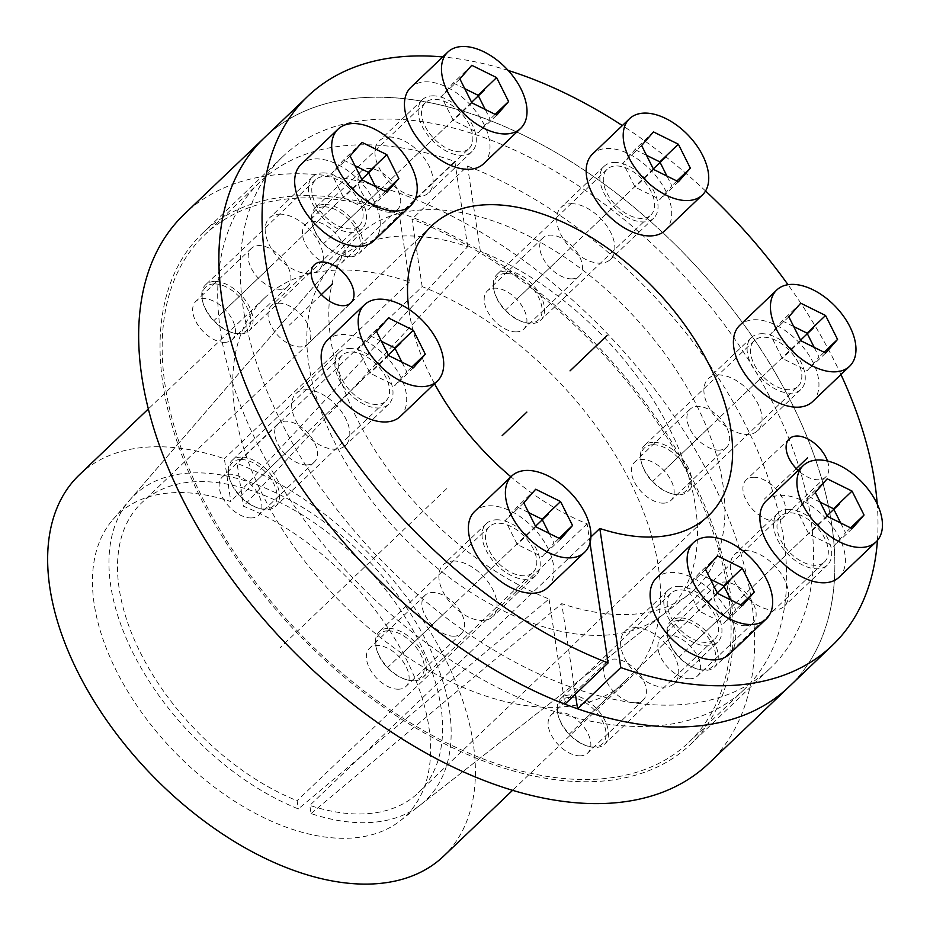 <?xml version="1.0" encoding="UTF-8"?>
<svg xmlns="http://www.w3.org/2000/svg" width="930" height="930" viewBox="0 0 930 930"><rect width="100%" height="100%" fill="white"/><g stroke="black" fill="none" stroke-linecap="round" stroke-linejoin="round"><path stroke-width="0.7" stroke-dasharray="4.65 3.49" d="M690.665 744.233A353.342 207.762 -133.7 0 0 650.744 410.281A353.342 207.762 -133.7 0 0 299.948 195.753A353.342 207.762 46.3 0 0 202.624 233.151A353.342 207.762 46.3 0 0 242.544 567.102A353.342 207.762 46.3 0 0 593.34 781.63A353.342 207.762 -133.7 0 0 690.665 744.233L770.877 667.635A353.342 207.762 -133.7 0 1 673.553 705.033A353.342 207.762 46.3 0 1 322.757 490.505A353.342 207.762 46.3 0 1 282.836 156.554A353.342 207.762 46.3 0 1 380.161 119.156A353.342 207.762 -133.7 0 1 730.957 333.684A353.342 207.762 -133.7 0 1 770.877 667.635M369.222 97.301A379.707 223.258 46.3 0 0 264.632 137.477A379.707 223.258 -133.7 0 1 688.328 257.912A379.707 223.258 -133.7 0 1 789.082 686.712A379.707 223.258 -133.7 0 0 746.186 327.837A379.707 223.258 -133.7 0 0 369.222 97.301M708.869 763.309A379.707 223.258 -133.7 0 0 665.973 404.422A379.707 223.258 -133.7 0 0 289.009 173.898A379.707 223.258 46.3 0 0 184.419 214.074M79.434 474.742A263.69 155.043 -133.7 0 1 224.363 458.723L230.826 501.572A208.46 122.574 46.3 0 0 112.739 519.777A208.46 122.574 46.3 0 0 172.887 750.092A208.46 122.574 46.3 0 0 400.191 820.806A208.46 122.574 46.3 0 0 407.049 660.8A208.46 122.574 46.3 0 0 243.532 506.234L237.069 463.384A263.69 155.043 -133.7 0 1 441.959 652.442A263.69 155.043 -133.7 0 1 443.633 856.158M400.191 820.806L662.369 615.149A240.835 141.604 -133.7 0 0 670.03 429.776A240.835 141.604 -133.7 0 0 480.38 251.321L243.532 506.234M662.369 615.149A240.835 141.604 -133.7 0 1 399.761 533.46A240.835 141.604 -133.7 0 1 330.266 267.363A240.835 141.604 -133.7 0 1 467.685 246.671L230.826 501.572M422.174 286.626L411.99 219.12A350.703 206.204 -133.7 0 1 686.026 470.313A350.703 206.204 -133.7 0 1 688.839 742.326A350.703 206.204 -133.7 0 1 297.507 631.098A350.703 206.204 -133.7 0 1 204.449 235.058A350.703 206.204 -133.7 0 1 399.296 214.458L409.479 281.964A263.69 155.043 46.3 0 0 264.538 297.984A263.69 155.043 46.3 0 0 334.509 595.758A263.69 155.043 46.3 0 0 628.75 679.4A263.69 155.043 46.3 0 0 627.064 475.683A263.69 155.043 46.3 0 0 422.174 286.626L237.069 463.384M480.38 251.321L467.523 166.086L411.99 219.12M409.479 281.964L224.363 458.723M516.499 331.894A26.366 15.508 -133.7 0 1 490.319 315.875A26.366 15.508 -133.7 0 1 487.332 290.962A26.366 15.508 -133.7 0 1 494.597 288.172A26.366 15.508 -133.7 0 1 520.777 304.18A26.366 15.508 -133.7 0 1 523.753 329.104A26.366 15.508 -133.7 0 1 516.499 331.894M663.718 503.165A26.366 15.508 -133.7 0 1 637.538 487.157A26.366 15.508 -133.7 0 1 634.562 462.233A26.366 15.508 -133.7 0 1 641.828 459.443A26.366 15.508 -133.7 0 1 668.007 475.451A26.366 15.508 -133.7 0 1 670.983 500.375A26.366 15.508 -133.7 0 1 663.718 503.165M690.2 678.761A26.366 15.508 -133.7 0 1 664.02 662.753A26.366 15.508 -133.7 0 1 661.044 637.829A26.366 15.508 -133.7 0 1 668.298 635.039A26.366 15.508 -133.7 0 1 694.478 651.058A26.366 15.508 -133.7 0 1 697.454 675.971A26.366 15.508 -133.7 0 1 690.2 678.761M580.413 755.834A26.366 15.508 -133.7 0 1 554.234 739.827A26.366 15.508 -133.7 0 1 551.258 714.903A26.366 15.508 -133.7 0 1 558.523 712.113A26.366 15.508 -133.7 0 1 584.703 728.12A26.366 15.508 -133.7 0 1 587.679 753.044A26.366 15.508 -133.7 0 1 580.413 755.834M398.691 689.211A26.366 15.508 -133.7 0 1 372.512 673.204A26.366 15.508 -133.7 0 1 369.536 648.28A26.366 15.508 -133.7 0 1 376.79 645.49A26.366 15.508 -133.7 0 1 402.969 661.497A26.366 15.508 -133.7 0 1 405.957 686.421A26.366 15.508 -133.7 0 1 398.691 689.211M251.46 517.94A26.366 15.508 -133.7 0 1 225.281 501.933A26.366 15.508 -133.7 0 1 222.305 477.009A26.366 15.508 -133.7 0 1 229.571 474.219A26.366 15.508 -133.7 0 1 255.75 490.226A26.366 15.508 -133.7 0 1 258.726 515.15A26.366 15.508 -133.7 0 1 251.46 517.94M224.99 342.333A26.366 15.508 -133.7 0 1 198.811 326.325A26.366 15.508 -133.7 0 1 195.823 301.401A26.366 15.508 -133.7 0 1 203.089 298.611A26.366 15.508 -133.7 0 1 229.268 314.619A26.366 15.508 -133.7 0 1 232.244 339.543A26.366 15.508 -133.7 0 1 224.99 342.333M334.765 265.271A26.366 15.508 -133.7 0 1 308.586 249.263A26.366 15.508 -133.7 0 1 305.61 224.339A26.366 15.508 -133.7 0 1 312.875 221.549A26.366 15.508 -133.7 0 1 339.043 237.557A26.366 15.508 -133.7 0 1 342.031 262.481A26.366 15.508 -133.7 0 1 334.765 265.271M572.02 278.861A26.366 15.508 -133.7 0 1 545.852 262.853A26.366 15.508 -133.7 0 1 542.864 237.929A26.366 15.508 -133.7 0 1 550.13 235.139A26.366 15.508 -133.7 0 1 576.309 251.147A26.366 15.508 -133.7 0 1 579.285 276.07A26.366 15.508 -133.7 0 1 572.02 278.861M467.685 246.671L454.828 161.436A350.703 206.204 46.3 0 0 259.981 182.024A350.703 206.204 46.3 0 0 353.04 578.065A350.703 206.204 46.3 0 0 744.372 689.304A350.703 206.204 46.3 0 0 741.559 417.279A350.703 206.204 46.3 0 0 467.523 166.086M719.25 450.132A26.366 15.508 -133.7 0 1 693.071 434.124A26.366 15.508 -133.7 0 1 690.095 409.2A26.366 15.508 -133.7 0 1 697.361 406.41A26.366 15.508 -133.7 0 1 723.54 422.418A26.366 15.508 -133.7 0 1 726.516 447.342A26.366 15.508 -133.7 0 1 719.25 450.132M745.732 625.739A26.366 15.508 -133.7 0 1 719.553 609.731A26.366 15.508 -133.7 0 1 716.577 584.807A26.366 15.508 -133.7 0 1 723.831 582.017A26.366 15.508 -133.7 0 1 750.01 598.025A26.366 15.508 -133.7 0 1 752.986 622.949A26.366 15.508 -133.7 0 1 745.732 625.739M635.946 702.801A26.366 15.508 -133.7 0 1 609.766 686.793A26.366 15.508 -133.7 0 1 606.79 661.869A26.366 15.508 -133.7 0 1 614.056 659.079A26.366 15.508 -133.7 0 1 640.235 675.087A26.366 15.508 -133.7 0 1 643.211 700.011A26.366 15.508 -133.7 0 1 635.946 702.801M454.224 636.19A26.366 15.508 -133.7 0 1 428.044 620.182A26.366 15.508 -133.7 0 1 425.068 595.258A26.366 15.508 -133.7 0 1 432.322 592.468A26.366 15.508 -133.7 0 1 458.502 608.476A26.366 15.508 -133.7 0 1 461.489 633.4A26.366 15.508 -133.7 0 1 454.224 636.19M306.993 464.907A26.366 15.508 -133.7 0 1 280.814 448.899A26.366 15.508 -133.7 0 1 277.838 423.975A26.366 15.508 -133.7 0 1 285.103 421.185A26.366 15.508 -133.7 0 1 311.283 437.205A26.366 15.508 -133.7 0 1 314.259 462.117A26.366 15.508 -133.7 0 1 306.993 464.907M280.523 289.311A26.366 15.508 -133.7 0 1 254.343 273.304A26.366 15.508 -133.7 0 1 251.356 248.38A26.366 15.508 -133.7 0 1 258.621 245.59A26.366 15.508 -133.7 0 1 284.801 261.597A26.366 15.508 -133.7 0 1 287.777 286.521A26.366 15.508 -133.7 0 1 280.523 289.311M390.298 212.249A26.366 15.508 -133.7 0 1 364.118 196.242A26.366 15.508 -133.7 0 1 361.142 171.318A26.366 15.508 -133.7 0 1 368.408 168.528A26.366 15.508 -133.7 0 1 394.576 184.535A26.366 15.508 -133.7 0 1 397.563 209.459A26.366 15.508 -133.7 0 1 390.298 212.249M454.828 161.436L399.296 214.458M311.05 813.576L561.743 603.663A244.148 143.557 46.3 0 0 689.258 594.061A244.148 143.557 46.3 0 0 630.68 312.957A244.148 143.557 46.3 0 0 352.575 241.475A244.148 143.557 46.3 0 0 362.781 429.672A244.148 143.557 46.3 0 0 549.037 599.013L298.344 808.926A210.947 124.039 -133.7 0 1 138.047 662.52A210.947 124.039 -133.7 0 1 129.468 500.363A210.947 124.039 -133.7 0 1 369.756 562.115A210.947 124.039 -133.7 0 1 420.36 804.985A210.947 124.039 -133.7 0 1 311.05 813.576L309.806 805.392A200.403 117.831 46.3 0 0 418.442 792.709A200.403 117.831 46.3 0 0 365.269 566.393A200.403 117.831 46.3 0 0 141.651 502.839A200.403 117.831 46.3 0 0 142.523 656.871A200.403 117.831 46.3 0 0 297.112 800.73L298.344 808.926M575.379 694.152L561.743 603.663M549.037 599.013L564.894 704.173M753.346 477.276A26.366 15.508 -133.7 0 1 779.526 493.284A26.366 15.508 -133.7 0 1 782.502 518.208A26.366 15.508 -133.7 0 1 775.248 520.998A26.366 15.508 -133.7 0 1 749.069 504.99A26.366 15.508 -133.7 0 1 746.092 480.066A26.366 15.508 -133.7 0 1 753.346 477.276M279.36 214.156A35.863 21.088 -133.7 0 1 314.968 235.918A35.863 21.088 -133.7 0 1 319.013 269.816A35.863 21.088 -133.7 0 1 309.144 273.618A35.863 21.088 -133.7 0 1 273.536 251.844A35.863 21.088 -133.7 0 1 269.491 217.946A35.863 21.088 -133.7 0 1 279.36 214.156M305.842 389.751A35.863 21.088 -133.7 0 1 341.45 411.525A35.863 21.088 -133.7 0 1 345.495 445.424A35.863 21.088 -133.7 0 1 335.614 449.213A35.863 21.088 -133.7 0 1 300.018 427.44A35.863 21.088 -133.7 0 1 295.961 393.553A35.863 21.088 -133.7 0 1 305.842 389.751M453.061 561.023A35.863 21.088 -133.7 0 1 488.669 582.796A35.863 21.088 -133.7 0 1 492.726 616.695A35.863 21.088 -133.7 0 1 482.844 620.484A35.863 21.088 -133.7 0 1 447.237 598.711A35.863 21.088 -133.7 0 1 443.192 564.824A35.863 21.088 -133.7 0 1 453.061 561.023M634.795 627.645A35.863 21.088 -133.7 0 1 670.402 649.419A35.863 21.088 -133.7 0 1 674.448 683.306A35.863 21.088 -133.7 0 1 664.566 687.107A35.863 21.088 -133.7 0 1 628.971 665.334A35.863 21.088 -133.7 0 1 624.913 631.435A35.863 21.088 -133.7 0 1 634.795 627.645M744.57 550.583A35.863 21.088 -133.7 0 1 780.177 572.357A35.863 21.088 -133.7 0 1 784.223 606.244A35.863 21.088 -133.7 0 1 774.353 610.045A35.863 21.088 -133.7 0 1 738.746 588.272A35.863 21.088 -133.7 0 1 734.7 554.373A35.863 21.088 -133.7 0 1 744.57 550.583M718.1 374.976A35.863 21.088 -133.7 0 1 753.695 396.75A35.863 21.088 -133.7 0 1 757.752 430.648A35.863 21.088 -133.7 0 1 747.871 434.438A35.863 21.088 -133.7 0 1 712.264 412.664A35.863 21.088 -133.7 0 1 708.218 378.766A35.863 21.088 -133.7 0 1 718.1 374.976M570.869 203.705A35.863 21.088 -133.7 0 1 606.476 225.479A35.863 21.088 -133.7 0 1 610.522 259.365A35.863 21.088 -133.7 0 1 600.652 263.167A35.863 21.088 -133.7 0 1 565.045 241.393A35.863 21.088 -133.7 0 1 560.988 207.495A35.863 21.088 -133.7 0 1 570.869 203.705M389.147 137.082A35.863 21.088 -133.7 0 1 424.743 158.856A35.863 21.088 -133.7 0 1 428.8 192.754A35.863 21.088 -133.7 0 1 418.919 196.544A35.863 21.088 -133.7 0 1 383.311 174.77A35.863 21.088 -133.7 0 1 379.266 140.883A35.863 21.088 -133.7 0 1 389.147 137.082M278.465 303.192A26.366 15.508 -133.7 0 1 304.645 319.211A26.366 15.508 -133.7 0 1 307.632 344.123A26.366 15.508 -133.7 0 1 300.367 346.913A26.366 15.508 -133.7 0 1 274.187 330.906A26.366 15.508 -133.7 0 1 271.211 305.982A26.366 15.508 -133.7 0 1 278.465 303.192M827.467 461.013A26.366 15.508 -133.7 0 1 825.701 476.962A26.366 15.508 -133.7 0 1 818.435 479.752A26.366 15.508 -133.7 0 1 798.149 470.452M589.992 542.922L587.121 523.811A200.403 117.831 -133.7 0 1 510.919 476.811M434.531 383.73A200.403 117.831 -133.7 0 1 408.84 309.237M877.42 540.446A379.707 223.258 46.3 0 0 877.234 504.095M840.952 374.534A379.707 223.258 46.3 0 0 788.024 284.696M705.556 190.976A379.707 223.258 46.3 0 0 622.368 125.562M508.21 70.459A379.707 223.258 46.3 0 0 442.726 56.951M322.559 172.91A35.863 21.088 -133.7 0 1 358.155 194.684A35.863 21.088 -133.7 0 1 362.212 228.571A35.863 21.088 -133.7 0 1 352.331 232.372A35.863 21.088 -133.7 0 1 316.723 210.599A35.863 21.088 -133.7 0 1 312.678 176.7A35.863 21.088 -133.7 0 1 322.559 172.91M349.029 348.506A35.863 21.088 -133.7 0 1 384.636 370.279A35.863 21.088 -133.7 0 1 388.682 404.178A35.863 21.088 -133.7 0 1 378.812 407.968A35.863 21.088 -133.7 0 1 343.205 386.194A35.863 21.088 -133.7 0 1 339.159 352.307A35.863 21.088 -133.7 0 1 349.029 348.506M496.26 519.789A35.863 21.088 -133.7 0 1 531.855 541.562A35.863 21.088 -133.7 0 1 535.913 575.449A35.863 21.088 -133.7 0 1 526.031 579.25A35.863 21.088 -133.7 0 1 490.436 557.477A35.863 21.088 -133.7 0 1 486.378 523.578A35.863 21.088 -133.7 0 1 496.26 519.789M677.982 586.4A35.863 21.088 -133.7 0 1 713.589 608.173A35.863 21.088 -133.7 0 1 717.646 642.072A35.863 21.088 -133.7 0 1 707.765 645.862A35.863 21.088 -133.7 0 1 672.158 624.088A35.863 21.088 -133.7 0 1 668.112 590.19A35.863 21.088 -133.7 0 1 677.982 586.4M787.768 509.338A35.863 21.088 -133.7 0 1 823.364 531.111A35.863 21.088 -133.7 0 1 827.421 564.998A35.863 21.088 -133.7 0 1 817.54 568.8A35.863 21.088 -133.7 0 1 781.944 547.026A35.863 21.088 -133.7 0 1 777.887 513.128A35.863 21.088 -133.7 0 1 787.768 509.338M761.286 333.731A35.863 21.088 -133.7 0 1 796.894 355.504A35.863 21.088 -133.7 0 1 800.939 389.403A35.863 21.088 -133.7 0 1 791.058 393.192A35.863 21.088 -133.7 0 1 755.462 371.419A35.863 21.088 -133.7 0 1 751.405 337.532A35.863 21.088 -133.7 0 1 761.286 333.731M614.067 162.459A35.863 21.088 -133.7 0 1 649.663 184.233A35.863 21.088 -133.7 0 1 653.72 218.12A35.863 21.088 -133.7 0 1 643.839 221.921A35.863 21.088 -133.7 0 1 608.232 200.148A35.863 21.088 -133.7 0 1 604.186 166.249A35.863 21.088 -133.7 0 1 614.067 162.459M432.334 95.848A35.863 21.088 -133.7 0 1 467.941 117.61A35.863 21.088 -133.7 0 1 471.987 151.509A35.863 21.088 -133.7 0 1 462.105 155.298A35.863 21.088 -133.7 0 1 426.51 133.536A35.863 21.088 -133.7 0 1 422.452 99.638A35.863 21.088 -133.7 0 1 432.334 95.848M590.899 536.982L309.806 805.392M587.121 523.811L297.112 800.73M323.756 206.855A29.888 17.577 46.3 0 0 312.747 225.606A29.888 17.577 46.3 0 0 341.089 255.297A29.888 17.577 46.3 0 0 348.564 256.401A29.888 17.577 -133.7 0 0 356.981 230.884A29.888 17.577 -133.7 0 0 323.756 206.855M324.047 204.414A31.643 18.6 46.3 0 0 315.328 207.762A31.643 18.6 46.3 0 0 312.399 224.269A31.643 18.6 46.3 0 0 342.414 255.704A31.643 18.6 46.3 0 0 350.319 256.878A31.643 18.6 -133.7 0 0 359.038 253.53A31.643 18.6 -133.7 0 0 355.469 223.619A31.643 18.6 -133.7 0 0 324.047 204.414M469.069 148.463A31.643 18.6 -133.7 0 0 465.5 118.552A31.643 18.6 -133.7 0 0 434.089 99.336A31.643 18.6 46.3 0 0 425.37 102.684A31.643 18.6 46.3 0 0 428.939 132.595A31.643 18.6 46.3 0 0 460.362 151.811A31.643 18.6 -133.7 0 0 469.069 148.463L359.038 253.53M483.647 163.715A52.743 31.004 -133.7 0 0 477.683 113.867A52.743 31.004 -133.7 0 0 425.324 81.852A52.743 31.004 46.3 0 0 410.804 87.432M471.766 65.298L453.259 82.979L441.366 96.592L453.352 120.516L478.218 132.816L490.098 119.203L485.216 109.449M459.885 78.91L441.366 96.592M464.768 88.676L453.259 82.979M495.155 114.367L490.098 119.203M496.725 115.146L478.218 132.816M471.859 102.846L453.352 120.516M505.478 273.467A29.888 17.577 46.3 0 0 494.481 292.218A29.888 17.577 46.3 0 0 522.823 321.908A29.888 17.577 46.3 0 0 530.298 323.024A29.888 17.577 -133.7 0 0 538.702 297.495A29.888 17.577 -133.7 0 0 505.478 273.467M505.781 271.025A31.643 18.6 46.3 0 0 497.062 274.373A31.643 18.6 46.3 0 0 494.132 290.881A31.643 18.6 46.3 0 0 524.136 322.315A31.643 18.6 46.3 0 0 532.053 323.5A31.643 18.6 -133.7 0 0 540.772 320.141A31.643 18.6 -133.7 0 0 537.191 290.241A31.643 18.6 -133.7 0 0 505.781 271.025M650.802 215.074A31.643 18.6 -133.7 0 0 647.234 185.163A31.643 18.6 -133.7 0 0 615.811 165.959A31.643 18.6 46.3 0 0 607.104 169.306A31.643 18.6 46.3 0 0 610.673 199.206A31.643 18.6 46.3 0 0 642.084 218.422A31.643 18.6 -133.7 0 0 650.802 215.074L540.772 320.141M665.369 230.326A52.743 31.004 -133.7 0 0 659.417 180.49A52.743 31.004 -133.7 0 0 607.058 148.463A52.743 31.004 46.3 0 0 592.526 154.043M653.488 131.921L634.981 149.591L623.1 163.203L635.085 187.139L659.94 199.439L671.82 185.826L666.938 176.061M641.607 145.533L623.1 163.203M646.49 155.287L634.981 149.591M676.889 180.99L671.82 185.826M678.447 181.757L659.94 199.439M653.592 169.458L635.085 187.139M652.709 444.738A29.888 17.577 46.3 0 0 641.7 463.5A29.888 17.577 46.3 0 0 670.042 493.179A29.888 17.577 46.3 0 0 677.517 494.295A29.888 17.577 -133.7 0 0 685.933 468.767A29.888 17.577 -133.7 0 0 652.709 444.738M653 442.308A31.643 18.6 46.3 0 0 644.292 445.656A31.643 18.6 46.3 0 0 641.351 462.164A31.643 18.6 46.3 0 0 671.367 493.598A31.643 18.6 46.3 0 0 679.272 494.772A31.643 18.6 -133.7 0 0 687.991 491.424A31.643 18.6 -133.7 0 0 684.422 461.513A31.643 18.6 -133.7 0 0 653 442.308M798.033 386.345A31.643 18.6 -133.7 0 0 794.452 356.446A31.643 18.6 -133.7 0 0 763.042 337.23A31.643 18.6 46.3 0 0 754.323 340.578A31.643 18.6 46.3 0 0 757.904 370.489A31.643 18.6 46.3 0 0 789.314 389.693A31.643 18.6 -133.7 0 0 798.033 386.345L687.991 491.424M812.599 401.609A52.743 31.004 -133.7 0 0 806.636 351.761A52.743 31.004 -133.7 0 0 754.277 319.746A52.743 31.004 46.3 0 0 739.757 325.326M800.718 303.192L782.211 320.862L770.319 334.486L782.304 358.41L807.17 370.71L819.051 357.097L814.169 347.343M788.838 316.805L770.319 334.486M793.72 326.558L782.211 320.862M824.108 352.261L819.051 357.097M825.677 353.04L807.17 370.71M800.823 340.74L782.304 358.41M679.179 620.345A29.888 17.577 46.3 0 0 668.182 639.096A29.888 17.577 46.3 0 0 696.524 668.786A29.888 17.577 46.3 0 0 703.998 669.902A29.888 17.577 -133.7 0 0 712.415 644.374A29.888 17.577 -133.7 0 0 679.179 620.345M679.481 617.904A31.643 18.6 46.3 0 0 670.763 621.252A31.643 18.6 46.3 0 0 667.833 637.759A31.643 18.6 46.3 0 0 697.849 669.193A31.643 18.6 46.3 0 0 705.754 670.367A31.643 18.6 -133.7 0 0 714.473 667.019A31.643 18.6 -133.7 0 0 710.892 637.12A31.643 18.6 -133.7 0 0 679.481 617.904M824.503 561.952A31.643 18.6 -133.7 0 0 820.934 532.041A31.643 18.6 -133.7 0 0 789.512 512.837A31.643 18.6 46.3 0 0 780.805 516.185A31.643 18.6 46.3 0 0 784.374 546.084A31.643 18.6 46.3 0 0 815.796 565.301A31.643 18.6 -133.7 0 0 824.503 561.952L714.473 667.019M839.069 577.205A52.743 31.004 -133.7 0 0 833.117 527.368A52.743 31.004 -133.7 0 0 780.758 495.341A52.743 31.004 46.3 0 0 766.239 500.921M827.2 478.799L808.682 496.469L796.801 510.082L808.786 534.018L833.64 546.317L845.533 532.692L840.639 522.939M815.308 492.412L796.801 510.082M820.202 502.165L808.682 496.469M850.59 527.868L845.533 532.692M852.159 528.635L833.64 546.317M827.293 516.336L808.786 534.018M569.404 697.407A29.888 17.577 46.3 0 0 558.395 716.17A29.888 17.577 46.3 0 0 586.749 745.848A29.888 17.577 46.3 0 0 594.212 746.964A29.888 17.577 -133.7 0 0 602.628 721.436A29.888 17.577 -133.7 0 0 569.404 697.407M569.706 694.966A31.643 18.6 46.3 0 0 560.988 698.314A31.643 18.6 46.3 0 0 558.047 714.833A31.643 18.6 46.3 0 0 588.062 746.255A31.643 18.6 46.3 0 0 595.979 747.441A31.643 18.6 -133.7 0 0 604.686 744.093A31.643 18.6 -133.7 0 0 601.117 714.182A31.643 18.6 -133.7 0 0 569.706 694.966M714.728 639.015A31.643 18.6 -133.7 0 0 711.148 609.104A31.643 18.6 -133.7 0 0 679.737 589.899A31.643 18.6 46.3 0 0 671.018 593.247A31.643 18.6 46.3 0 0 674.599 623.158A31.643 18.6 46.3 0 0 706.01 642.363A31.643 18.6 -133.7 0 0 714.728 639.015L604.686 744.093M729.294 654.267A52.743 31.004 -133.7 0 0 723.342 604.43A52.743 31.004 -133.7 0 0 670.983 572.415A52.743 31.004 46.3 0 0 656.452 577.995M717.414 555.861L698.907 573.531L687.026 587.144L699.011 611.08L723.865 623.379L735.746 609.766L730.864 600.001M705.533 569.474L687.026 587.144M710.415 579.227L698.907 573.531M740.815 604.93L735.746 609.766M742.373 605.697L723.865 623.379M717.518 593.398L699.011 611.08M387.671 630.796A29.888 17.577 46.3 0 0 376.673 649.547A29.888 17.577 46.3 0 0 405.015 679.237A29.888 17.577 46.3 0 0 412.49 680.342A29.888 17.577 -133.7 0 0 420.906 654.825A29.888 17.577 -133.7 0 0 387.671 630.796M387.973 628.355A31.643 18.6 46.3 0 0 379.254 631.702A31.643 18.6 46.3 0 0 376.325 648.21A31.643 18.6 46.3 0 0 406.34 679.644A31.643 18.6 46.3 0 0 414.245 680.818A31.643 18.6 -133.7 0 0 422.964 677.47A31.643 18.6 -133.7 0 0 419.384 647.571A31.643 18.6 -133.7 0 0 387.973 628.355M532.995 572.403A31.643 18.6 -133.7 0 0 529.426 542.492A31.643 18.6 -133.7 0 0 498.015 523.276A31.643 18.6 46.3 0 0 489.296 526.636A31.643 18.6 46.3 0 0 492.865 556.535A31.643 18.6 46.3 0 0 524.288 575.751A31.643 18.6 -133.7 0 0 532.995 572.403L422.964 677.47M547.572 587.655A52.743 31.004 -133.7 0 0 541.609 537.807A52.743 31.004 -133.7 0 0 489.25 505.792A52.743 31.004 46.3 0 0 474.73 511.372M535.692 489.238L517.173 506.92L505.292 520.533L517.278 544.469L542.132 556.756L554.024 543.143L549.13 533.39M523.799 502.851L505.292 520.533M528.693 512.616L517.173 506.92M559.081 538.307L554.024 543.143M560.65 539.086L542.132 556.756M535.785 526.787L517.278 544.469M240.452 459.525A29.888 17.577 46.3 0 0 229.443 478.276A29.888 17.577 46.3 0 0 257.796 507.954A29.888 17.577 46.3 0 0 265.259 509.07A29.888 17.577 -133.7 0 0 273.676 483.553A29.888 17.577 -133.7 0 0 240.452 459.525M240.754 457.083A31.643 18.6 46.3 0 0 232.035 460.431A31.643 18.6 46.3 0 0 229.094 476.939A31.643 18.6 46.3 0 0 259.11 508.373A31.643 18.6 46.3 0 0 267.026 509.547A31.643 18.6 -133.7 0 0 275.733 506.199A31.643 18.6 -133.7 0 0 272.165 476.288A31.643 18.6 -133.7 0 0 240.754 457.083M385.776 401.121A31.643 18.6 -133.7 0 0 382.195 371.221A31.643 18.6 -133.7 0 0 350.784 352.005A31.643 18.6 46.3 0 0 342.066 355.353A31.643 18.6 46.3 0 0 345.646 385.264A31.643 18.6 46.3 0 0 377.057 404.469A31.643 18.6 -133.7 0 0 385.776 401.121L275.733 506.199M400.342 416.384A52.743 31.004 -133.7 0 0 394.39 366.536A52.743 31.004 -133.7 0 0 342.031 334.521A52.743 31.004 46.3 0 0 327.5 340.101M388.461 317.967L369.954 335.649L358.073 349.262L370.059 373.186L394.913 385.485L406.794 371.872L401.911 362.119M376.58 331.58L358.073 349.262M381.463 341.333L369.954 335.649M411.862 367.036L406.794 371.872M413.42 367.815L394.913 385.485M388.566 355.516L370.059 373.186M213.97 283.917A29.888 17.577 46.3 0 0 202.972 302.669A29.888 17.577 46.3 0 0 231.314 332.359A29.888 17.577 46.3 0 0 238.789 333.463A29.888 17.577 -133.7 0 0 247.194 307.946A29.888 17.577 -133.7 0 0 213.97 283.917M214.272 281.476A31.643 18.6 46.3 0 0 205.553 284.824A31.643 18.6 46.3 0 0 202.624 301.332A31.643 18.6 46.3 0 0 232.628 332.766A31.643 18.6 46.3 0 0 240.544 333.94A31.643 18.6 -133.7 0 0 249.263 330.592A31.643 18.6 -133.7 0 0 245.683 300.692A31.643 18.6 -133.7 0 0 214.272 281.476M359.294 225.525A31.643 18.6 -133.7 0 0 355.725 195.614A31.643 18.6 -133.7 0 0 324.303 176.409A31.643 18.6 46.3 0 0 315.596 179.757A31.643 18.6 46.3 0 0 319.164 209.657A31.643 18.6 46.3 0 0 350.575 228.873A31.643 18.6 -133.7 0 0 359.294 225.525L249.263 330.592M373.86 240.777A52.743 31.004 -133.7 0 0 367.908 190.929A52.743 31.004 -133.7 0 0 315.549 158.914A52.743 31.004 46.3 0 0 301.018 164.494M361.979 142.36L343.472 160.041L331.592 173.654L343.577 197.59L368.431 209.889L380.312 196.265L375.429 186.512M350.099 155.984L331.592 173.654M354.993 165.738L343.472 160.041M385.38 191.429L380.312 196.265M386.95 192.208L368.431 209.889M362.084 179.909L343.577 197.59M446.644 488.692L280.046 647.768M379.347 190.383L323.814 243.416M269.572 267.445L214.04 320.478M296.054 443.052L240.521 496.074M443.273 614.323L387.74 667.356M625.007 680.946L569.474 733.968M734.781 603.872L679.249 656.906M708.3 428.277L652.767 481.298M561.081 257.006L505.548 310.027M447.225 125.573L404.027 166.819M628.947 192.185L585.761 233.43M776.178 363.467L732.98 404.713M802.66 539.063L759.461 580.308M692.873 616.137L649.686 657.371M511.151 549.514L467.953 590.759M363.921 378.243L320.734 419.488M337.439 202.635L294.252 243.881M321.396 294.519L289.416 325.058M796.278 468.604L764.297 499.131M471.591 102.3L336.16 231.628M653.325 168.923L517.882 298.239M800.544 340.194L665.113 469.522M827.026 515.801L691.595 645.118M717.251 592.863L581.808 722.18M535.517 526.24L400.086 655.569M388.287 354.969L252.855 484.298M361.817 179.362L226.374 308.69M202.624 233.151L282.836 156.554M112.739 519.777L330.266 267.363M264.538 297.984L148.358 408.933M628.75 679.4L512.558 790.337M542.864 237.929L487.332 290.962M579.285 276.07L523.753 329.104M690.095 409.2L634.562 462.233M726.516 447.342L670.983 500.375M716.577 584.807L661.044 637.829M752.986 622.949L697.454 675.971M606.79 661.869L551.258 714.903M643.211 700.011L587.679 753.044M425.068 595.258L369.536 648.28M461.489 633.4L405.957 686.421M277.838 423.975L222.305 477.009M314.259 462.117L258.726 515.15M251.356 248.38L195.823 301.401M287.777 286.521L232.244 339.543M361.142 171.318L305.61 224.339M397.563 209.459L342.031 262.481M259.981 182.024L204.449 235.058M744.372 689.304L688.839 742.326M420.36 804.985L689.258 594.061M129.468 500.363L352.575 241.475M825.701 476.962L782.502 518.208M789.279 438.821L746.092 480.066M362.212 228.571L319.013 269.816M312.678 176.7L269.491 217.946M388.682 404.178L345.495 445.424M339.159 352.307L295.961 393.553M535.913 575.449L492.726 616.695M486.378 523.578L443.192 564.824M717.646 642.072L674.448 683.306M668.112 590.19L624.913 631.435M827.421 564.998L784.223 606.244M777.887 513.128L734.7 554.373M800.939 389.403L757.752 430.648M751.405 337.532L708.218 378.766M653.72 218.12L610.522 259.365M604.186 166.249L560.988 207.495M471.987 151.509L428.8 192.754M422.452 99.638L379.266 140.883M350.819 302.889L307.632 344.123M314.398 264.748L271.211 305.982M431.648 225.92L141.651 502.839M708.451 515.79L418.442 792.709M341.089 255.297L342.414 255.704M312.747 225.606L312.399 224.269M425.37 102.684L315.328 207.762M522.823 321.908L524.136 322.315M494.481 292.218L494.132 290.881M607.104 169.306L497.062 274.373M670.042 493.179L671.367 493.598M641.7 463.5L641.351 462.164M754.323 340.578L644.292 445.656M696.524 668.786L697.849 669.193M668.182 639.096L667.833 637.759M780.805 516.185L670.763 621.252M586.749 745.848L588.062 746.255M558.395 716.17L558.047 714.833M671.018 593.247L560.988 698.314M405.015 679.237L406.34 679.644M376.673 649.547L376.325 648.21M489.296 526.636L379.254 631.702M257.796 507.954L259.11 508.373M229.443 478.276L229.094 476.939M342.066 355.353L232.035 460.431M231.314 332.359L232.628 332.766M202.972 302.669L202.624 301.332M315.596 179.757L205.553 284.824"/><path stroke-width="1.4" d="M589.992 542.922L608.092 662.927L564.894 704.173A379.707 223.258 -133.7 0 1 267.817 432.264A379.707 223.258 -133.7 0 1 264.632 137.477A379.707 223.258 46.3 0 0 307.528 496.364A379.707 223.258 46.3 0 0 684.492 726.888A379.707 223.258 -133.7 0 0 789.082 686.712A379.707 223.258 -133.7 0 1 577.6 708.823L575.379 694.152M442.726 56.951A379.707 223.258 46.3 0 0 307.818 96.232L184.419 214.074A379.707 223.258 46.3 0 0 227.315 572.95A379.707 223.258 46.3 0 0 604.279 803.485A379.707 223.258 -133.7 0 0 708.869 763.309L832.28 645.467A379.707 223.258 46.3 0 0 877.42 540.446M512.558 790.337L443.633 856.158A263.69 155.043 -133.7 0 1 149.405 772.516A263.69 155.043 -133.7 0 1 79.434 474.742L148.358 408.933M798.149 470.452A26.366 15.508 -133.7 0 1 789.279 438.821A26.366 15.508 -133.7 0 1 796.545 436.031A26.366 15.508 -133.7 0 1 827.467 461.013M832.28 645.467A379.707 223.258 46.3 0 1 620.787 667.577L599.815 528.473L590.899 536.982M510.919 476.811A200.403 117.831 -133.7 0 1 434.531 383.73M408.84 309.237A200.403 117.831 -133.7 0 1 431.648 225.92A200.403 117.831 -133.7 0 1 655.266 289.474A200.403 117.831 -133.7 0 1 708.451 515.79A200.403 117.831 -133.7 0 1 599.815 528.473M877.234 504.095A379.707 223.258 46.3 0 0 840.952 374.534M788.024 284.696A379.707 223.258 46.3 0 0 705.556 190.976M622.368 125.562A379.707 223.258 46.3 0 0 508.21 70.459M307.818 96.232A379.707 223.258 46.3 0 0 311.004 391.019A379.707 223.258 46.3 0 0 608.092 662.927M321.664 261.958A26.366 15.508 -133.7 0 1 347.843 277.965A26.366 15.508 -133.7 0 1 350.819 302.889A26.366 15.508 -133.7 0 1 343.554 305.679A26.366 15.508 -133.7 0 1 317.374 289.66A26.366 15.508 -133.7 0 1 314.398 264.748A26.366 15.508 -133.7 0 1 321.664 261.958M620.787 667.577L577.6 708.823M410.804 87.432A52.743 31.004 46.3 0 0 416.756 137.28A52.743 31.004 46.3 0 0 469.115 169.295A52.743 31.004 -133.7 0 0 483.647 163.715L520.661 128.363A52.743 31.004 -133.7 0 1 506.141 133.943A52.743 31.004 46.3 0 1 453.782 101.928A52.743 31.004 46.3 0 1 447.818 52.08L410.804 87.432M520.661 128.363A52.743 31.004 -133.7 0 0 514.709 78.515A52.743 31.004 -133.7 0 0 462.35 46.5A52.743 31.004 46.3 0 0 447.818 52.08M471.766 65.298L459.885 78.91L471.859 102.846L496.725 115.146L508.605 101.533L496.62 77.597L471.766 65.298M496.62 77.597L478.113 95.278L464.768 88.676M508.605 101.533L495.155 114.367M485.216 109.449L478.113 95.278M592.526 154.043A52.743 31.004 46.3 0 0 598.49 203.891A52.743 31.004 46.3 0 0 650.849 235.906A52.743 31.004 -133.7 0 0 665.369 230.326L702.394 194.975A52.743 31.004 -133.7 0 1 687.863 200.555A52.743 31.004 46.3 0 1 635.504 168.539A52.743 31.004 46.3 0 1 629.552 118.691L592.526 154.043M702.394 194.975A52.743 31.004 -133.7 0 0 696.431 145.138A52.743 31.004 -133.7 0 0 644.083 113.111A52.743 31.004 46.3 0 0 629.552 118.691M653.488 131.921L641.607 145.533L653.592 169.458L678.447 181.757L690.339 168.144L678.354 144.208L653.488 131.921M678.354 144.208L659.847 161.89L646.49 155.287M690.339 168.144L676.889 180.99M666.938 176.061L659.847 161.89M739.757 325.326A52.743 31.004 46.3 0 0 745.709 375.162A52.743 31.004 46.3 0 0 798.068 407.189A52.743 31.004 -133.7 0 0 812.599 401.609L849.613 366.257A52.743 31.004 -133.7 0 1 835.094 371.837A52.743 31.004 46.3 0 1 782.735 339.81A52.743 31.004 46.3 0 1 776.783 289.974L739.757 325.326M849.613 366.257A52.743 31.004 -133.7 0 0 843.661 316.409A52.743 31.004 -133.7 0 0 791.302 284.394A52.743 31.004 46.3 0 0 776.783 289.974M800.718 303.192L788.838 316.805L800.823 340.74L825.677 353.04L837.558 339.415L825.573 315.491L800.718 303.192M825.573 315.491L807.066 333.161L793.72 326.558M837.558 339.415L824.108 352.261M814.169 347.343L807.066 333.161M766.239 500.921A52.743 31.004 46.3 0 0 772.191 550.769A52.743 31.004 46.3 0 0 824.55 582.784A52.743 31.004 -133.7 0 0 839.069 577.205L876.095 541.853A52.743 31.004 -133.7 0 1 861.575 547.433A52.743 31.004 46.3 0 1 809.216 515.418A52.743 31.004 46.3 0 1 803.253 465.57L766.239 500.921M876.095 541.853A52.743 31.004 -133.7 0 0 870.143 492.017A52.743 31.004 -133.7 0 0 817.784 459.99A52.743 31.004 46.3 0 0 803.253 465.57M827.2 478.799L815.308 492.412L827.293 516.336L852.159 528.635L864.04 515.022L852.054 491.087L827.2 478.799M852.054 491.087L833.547 508.768L820.202 502.165M864.04 515.022L850.59 527.868M840.639 522.939L833.547 508.768M656.452 577.995A52.743 31.004 46.3 0 0 662.416 627.831A52.743 31.004 46.3 0 0 714.775 659.858A52.743 31.004 -133.7 0 0 729.294 654.267L766.32 618.915A52.743 31.004 -133.7 0 1 751.789 624.507A52.743 31.004 46.3 0 1 699.43 592.48A52.743 31.004 46.3 0 1 693.478 542.643L656.452 577.995M766.32 618.915A52.743 31.004 -133.7 0 0 760.356 569.079A52.743 31.004 -133.7 0 0 707.997 537.063A52.743 31.004 46.3 0 0 693.478 542.643M717.414 555.861L705.533 569.474L717.518 593.398L742.373 605.697L754.265 592.085L742.279 568.16L717.414 555.861M742.279 568.16L723.761 585.83L710.415 579.227M754.265 592.085L740.815 604.93M730.864 600.001L723.761 585.83M474.73 511.372A52.743 31.004 46.3 0 0 480.682 561.22A52.743 31.004 46.3 0 0 533.041 593.235A52.743 31.004 -133.7 0 0 547.572 587.655L584.586 552.304A52.743 31.004 -133.7 0 1 570.067 557.884A52.743 31.004 46.3 0 1 517.708 525.869A52.743 31.004 46.3 0 1 511.744 476.021L474.73 511.372M584.586 552.304A52.743 31.004 -133.7 0 0 578.634 502.456A52.743 31.004 -133.7 0 0 526.275 470.441A52.743 31.004 46.3 0 0 511.744 476.021M535.692 489.238L523.799 502.851L535.785 526.787L560.65 539.086L572.531 525.473L560.546 501.537L535.692 489.238M560.546 501.537L542.039 519.219L528.693 512.616M572.531 525.473L559.081 538.307M549.13 533.39L542.039 519.219M327.5 340.101A52.743 31.004 46.3 0 0 333.463 389.949A52.743 31.004 46.3 0 0 385.811 421.964A52.743 31.004 -133.7 0 0 400.342 416.384L437.367 381.033A52.743 31.004 -133.7 0 1 422.836 386.613A52.743 31.004 46.3 0 1 370.477 354.597A52.743 31.004 46.3 0 1 364.525 304.749L327.5 340.101M437.367 381.033A52.743 31.004 -133.7 0 0 431.404 331.185A52.743 31.004 -133.7 0 0 379.045 299.169A52.743 31.004 46.3 0 0 364.525 304.749M388.461 317.967L376.58 331.58L388.566 355.516L413.42 367.815L425.301 354.191L413.327 330.266L388.461 317.967M413.327 330.266L394.808 347.936L381.463 341.333M425.301 354.191L411.862 367.036M401.911 362.119L394.808 347.936M301.018 164.494A52.743 31.004 46.3 0 0 306.981 214.342A52.743 31.004 46.3 0 0 359.34 246.357A52.743 31.004 -133.7 0 0 373.86 240.777L410.886 205.425A52.743 31.004 -133.7 0 1 396.354 211.005A52.743 31.004 46.3 0 1 344.007 178.99A52.743 31.004 46.3 0 1 338.043 129.142L301.018 164.494M410.886 205.425A52.743 31.004 -133.7 0 0 404.922 155.589A52.743 31.004 -133.7 0 0 352.575 123.562A52.743 31.004 46.3 0 0 338.043 129.142M361.979 142.36L350.099 155.984L362.084 179.909L386.95 192.208L398.831 178.595L386.845 154.659L361.979 142.36M386.845 154.659L368.338 172.341L354.993 165.738M398.831 178.595L385.38 191.429M375.429 186.512L368.338 172.341M502.177 435.659L526.857 412.095M570.044 370.849L607.069 335.498M332.603 283.813L321.396 294.519M807.484 457.886L796.278 468.604M484.239 90.222L471.591 102.3M665.973 156.833L653.325 168.923M813.192 328.116L800.544 340.194M839.674 503.711L827.026 515.801M729.899 580.785L717.251 592.863M548.165 514.162L535.517 526.24M400.946 342.891L388.287 354.969M374.465 167.284L361.817 179.362"/></g></svg>
